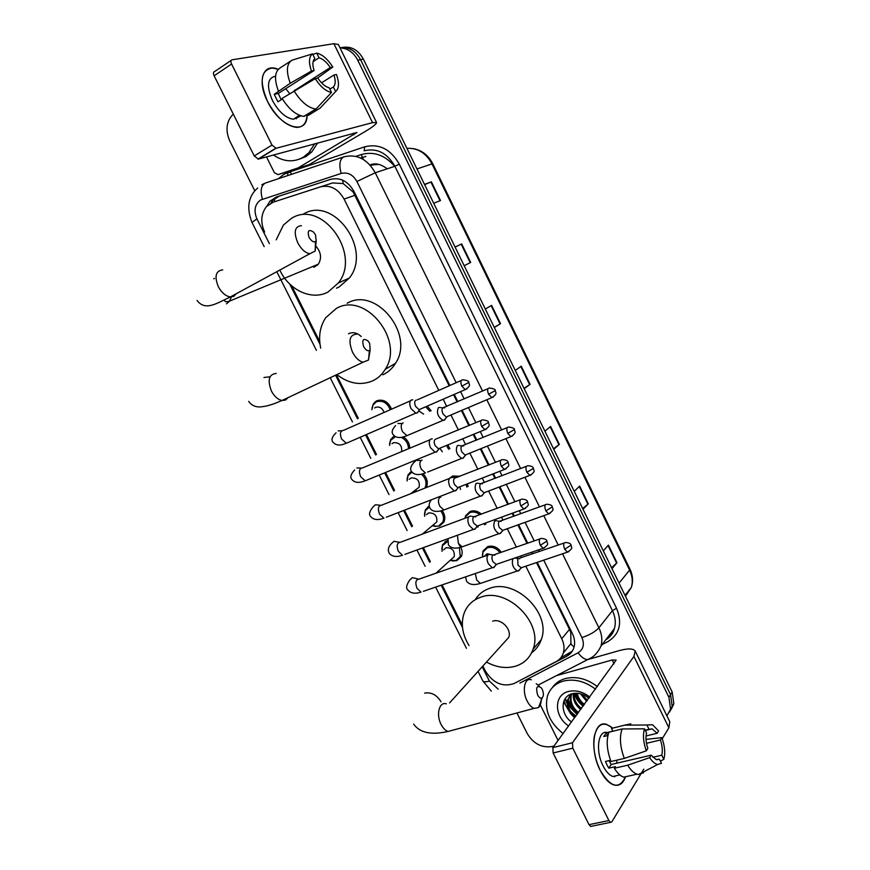 <?xml version="1.0" encoding="UTF-8"?>
<svg xmlns="http://www.w3.org/2000/svg" width="870" height="870" viewBox="0 0 870 870"><rect width="100%" height="100%" fill="white"/><g stroke="black" fill="none" stroke-linecap="round" stroke-linejoin="round"><path stroke-width="1.3" d="M427.181 406.149L431.172 410.792M447.865 444.896L449.866 448.735M449.246 478.533L452.628 476.02L460.089 476.26M467.386 483.84L468.093 486.569M464.939 518.292L465.657 515.714L470.235 511.397C474.096 510.157 477.837 511.081 481.458 514.159M485.786 522.924L485.775 524.316M482.382 555.984L482.98 551.069L487.733 546.567C493.072 545.218 497.629 547.143 501.392 552.341M441.775 549.166L442.536 544.729L447.463 540.487M458.914 544.544C462.057 548.437 462.905 552.385 461.448 556.365L456.913 560.606L452.269 560.932M442.156 510.527C444.885 514.409 445.483 518.226 443.972 521.978L439.611 526.035L434.369 526.317M371.947 408.291L373.263 403.941L376.862 400.711C383.442 398.938 388.335 401.755 391.554 409.161M403.256 436.881C407.432 439.611 409.607 443.385 409.77 448.213M423.037 473.726C427.17 478.043 428.29 482.611 426.387 487.396L426.3 487.57M438.784 390.391L344.074 199.067C338.093 188.714 330.23 184.657 320.497 186.876L273.115 202.199L266.579 206.473C260.935 213.715 260.282 222.231 264.621 232.018M449.181 385.812L353.166 192.052L343.193 183.592L332.612 182.928L273.115 202.199M574.059 647.073L570.916 644.094L570.774 632.523L569.502 629.369L536.507 562.586M532.233 553.94L531.439 552.319M527.035 543.413L517.911 524.925M513.648 516.312L512.158 513.289M507.775 504.415L499.184 487.037M494.943 478.435L492.746 474.009M488.374 465.145L480.349 448.909M476.107 440.318L473.215 434.467M468.843 425.615L461.404 410.553M457.152 401.951L453.564 394.675M482.883 666.039L485.503 671.238C493.214 683.265 502.784 687.343 514.213 683.472L556.18 661.57C559.682 659.699 562.053 656.839 563.292 653.011C564.63 648.454 564.108 643.702 561.737 638.743L525.817 566.196M521.565 557.594L520.76 555.984M516.378 547.121L507.275 528.742M503.034 520.162L501.544 517.161M497.172 508.33L488.625 491.05M484.383 482.502L482.208 478.098M477.847 469.278L469.854 453.139M465.624 444.592L462.742 438.774M458.381 429.965L450.964 414.99M446.734 406.431L443.156 399.21M291.711 285.882L319.714 341.573M336.429 374.796L358.277 418.263M366.466 434.532L376.471 454.423M385.54 472.464L394.545 490.375M404.506 510.179L412.51 526.1M423.353 547.654L430.378 561.629M442.09 584.912L462.329 625.171M389.542 443.874L390.706 439.47L394.414 436.055M416.393 491.474L414.696 490.952M407.04 479.207L408.073 474.781L411.521 471.355M424.451 514.3L425.354 509.863L429.214 506.122M449.855 385.519L353.981 191.433C348.054 181.156 340.246 177.132 330.535 179.372L276.388 196.99L270.005 201.144L266.764 206.277M270.918 203.112L273.093 200.143L279.466 196.011L331.165 179.176M568.697 710.518L563.608 701.851L568.697 710.518M340.072 47.959C347.663 48.241 353.546 52.32 357.744 60.182L668.91 697.272L670.563 709.104L666.909 715.836M254.823 190.856L229.756 140.94C225.21 130.239 226.341 121.321 233.138 114.198L233.28 114.068M554.038 746.025L551.863 746.569C541.575 747.961 533.386 743.665 527.307 733.66L516.921 712.976M339.996 47.796C348.707 46.632 355.558 50.59 360.571 59.66L670.553 694.651L672.205 706.451L669.574 712.019L672.205 706.451L670.553 694.651L360.571 59.66C355.558 50.59 348.707 46.632 339.996 47.796M577.321 714.172L567.914 704.189L577.321 714.172M567.077 702.721L565.25 698.545L567.077 702.721M516.845 682.091L566.761 656.23C570.285 654.338 572.667 651.467 573.906 647.617C575.211 643.115 574.7 638.417 572.362 633.534L537.203 562.346M532.929 553.701L532.135 552.08M527.731 543.174L518.596 524.675M514.333 516.062L512.843 513.039M508.461 504.154L499.869 486.776M495.628 478.174L493.431 473.737M489.06 464.874L481.034 448.637M476.793 440.035L473.9 434.195M469.517 425.332L462.079 410.259M457.827 401.657L454.238 394.382M572.308 651.141L560.661 657.938M563.967 700.883L565.304 703.961M570.557 711.453L575.907 716.097M370.131 165.126L373.556 164.006M342.019 47.524C351.012 45.86 358.135 49.742 363.388 59.149L672.195 692.041L673.837 703.819L671.205 709.365M582.661 508.537L588.294 503.839L583.02 509.276M574.265 491.343L579.637 486.069L588.294 503.839M611.545 567.751L616.982 562.705L611.991 568.654M603.323 550.895L608.413 545.109L616.982 562.705M494.236 327.327L500.522 323.683L494.334 327.522M485.319 309.046L491.594 305.37L500.522 323.683M464.167 265.698L470.67 262.425L464.178 265.709M455.064 247.036L461.655 243.926L470.67 262.425M424.506 184.396L431.411 181.852L440.514 200.546L433.706 203.254M553.483 448.735L559.334 444.385L553.755 449.301M544.914 431.183L550.579 426.43L559.334 444.385M524.012 388.335L530.069 384.333L524.197 388.716M515.268 370.424L521.239 366.205L530.069 384.333M375.525 163.93L370.511 165.561M424.614 184.636L431.411 181.852M455.086 247.08L461.655 243.926M267.503 101.377C256.704 80.584 263.262 62.466 278.248 69.328L272.321 67.99C260.717 70.111 259.108 81.236 267.503 101.377C280.14 128.118 307.828 136.449 307.066 114.568C306.708 123.083 303.162 127.357 296.431 127.401C285.806 125.78 276.16 117.113 267.503 101.377M298.084 167.899L278.041 174.631L274.398 172.728L266.481 156.894M309.502 164.452L364.519 131.903C372.512 127.129 376.525 124.008 376.569 122.55L372.545 122.637L276.116 148.27L258.379 159.101L356.939 132.49L298.551 167.682M309.035 164.658L278.041 174.631M376.503 122.398L338.343 44.435L333.884 43.696L232.018 59.812C230.702 60.269 230.561 61.672 231.583 64.032L214.118 75.788C213.106 73.461 213.259 72.058 214.585 71.579L231.17 60.389M258.379 159.101L254.247 155.958L271.995 145.062L231.583 64.032M271.995 145.062L276.116 148.27M254.247 155.958L214.118 75.788M281.173 99.745L278.248 93.492L314.103 70.535C312.276 64.739 312.515 60.737 314.831 58.529L312.537 53.864C308.872 56.691 308.513 62.412 311.471 71.025L290.254 83.248L274.213 94.319L277.932 101.812L282.391 98.973M313.113 61.629L319.04 57.801C322.944 58.932 326.696 62.172 330.296 67.523L294.93 90.306M285.741 88.697L289.688 93.579M298.954 116.884L293.386 119.233C285.643 118.07 278.639 111.773 272.364 100.354C266.34 85.999 267.416 77.941 275.583 76.168M299.508 115.329L296.757 117.037L301.183 115.906M296.724 117.156L296.387 118.766M307.708 114.166L308.306 115.395L320.171 108.065L335.635 91.557L333.362 86.946L329.882 89.121M304.13 116.384L303.913 116.373C296.355 115.395 289.079 109.413 282.065 98.43L315.234 78.67L317.854 78.159C321.552 83.585 325.347 86.804 329.23 87.816L331.513 92.448L316.017 109.022L304.13 116.384M317.158 78.289L332.808 67.055L330.296 67.523M316.017 109.022L315.799 109.011C308.295 107.967 301.02 101.91 294.006 90.839M319.04 57.801L316.756 53.168L312.787 54.386M316.756 53.168L317.67 53.353C323.031 55.038 328.077 59.606 332.808 67.055M321.541 82.835L333.96 74.994L336.462 74.505C339.387 82.878 339.104 88.566 335.635 91.557M331.513 92.448C325.956 91.404 320.53 86.815 315.234 78.67M333.96 74.994C335.776 80.682 335.581 84.662 333.362 86.946M278.335 90.893C274.093 79.148 274.702 71.492 280.14 67.914L290.678 61.03M290.254 83.248C285.98 71.438 286.534 63.76 291.918 60.215L312.537 53.864M314.103 70.535L311.471 71.025M278.248 93.492L274.213 94.319M295.528 89.958L294.799 90.11M314.712 143.746L308.796 152.794L303.141 157.329C293.375 162.636 283.468 161.853 273.43 155.001M317.648 142.952L311.743 151.967L306.109 156.491L298.714 159.427M309.035 237.336C311.819 241.773 314.211 242.926 316.212 240.794L315.516 234.878L313.678 232.203C308.676 228.897 307.132 230.604 309.035 237.336M315.429 241.664L315.201 251.028L309.72 253.801C305.152 252.778 301.161 249.103 297.736 242.773C293.473 232.007 294.712 226.309 301.455 225.678M313.885 267.34L318.333 264.175C321.856 258.249 321.117 252.322 316.125 246.406M317.104 265.513L316.593 264.904M276.203 239.848L283.392 225.08L291.276 218.49C321.519 198.621 361.931 253.877 338.397 282.946L328.044 292.015C311.851 300.879 288.862 290.199 279.825 270.048M302.847 214.422C332.873 194.76 372.751 249.255 349.349 278.019L339.061 287.002L336.472 288.177M363.627 346.619C366.042 350.599 368.228 351.697 370.163 349.892L369.641 343.356L368.108 341.073C363.203 337.788 361.702 339.637 363.627 346.619M369.424 350.588L368.478 360.049L363.051 362.224C359.038 361.18 355.525 357.842 352.524 352.219C348.141 340.746 349.49 334.743 356.58 334.2M361.224 336.538C357.244 332.786 353.122 331.807 348.848 333.591L348.522 333.754M320.693 348.152C318.279 336.538 319.975 326.37 325.772 317.648L336.277 308.469C365.291 291.276 404.898 340.366 385.236 369.326C382.06 374.578 377.819 378.439 372.512 380.919C360.528 385.769 348.652 383.659 336.886 374.578M347.173 303.249C375.971 286.208 415.066 334.635 395.513 363.29C392.337 368.499 388.129 372.327 382.865 374.785M537.616 694.978C539.183 697.773 540.738 698.686 542.26 697.707C543.783 695.793 543.75 692.977 542.195 689.268L541.303 687.822C536.833 684.929 535.605 687.311 537.616 694.978M541.227 698.131C541.379 702.579 540.466 705.733 538.497 707.604L534.071 708.376C531.483 707.397 529.178 704.961 527.166 701.068C521.739 690.834 524.588 677.034 531.385 679.829M469.017 645.562C462.1 634.121 460.567 623.072 464.417 612.415C467.505 604.998 472.932 599.93 480.708 597.222C506.949 586.782 543.532 622.789 533.103 649.161C530.015 657.85 524.066 663.56 515.247 666.289C505.894 668.78 496.302 667.377 486.471 662.07M475.194 599.735C478.5 594.33 483.263 590.556 489.484 588.414C515.508 577.995 551.645 613.481 541.26 639.624C539.389 645.105 536.181 649.477 531.635 652.75M504.524 642.071L508.711 637.438C512.104 629.347 500.935 618.048 492.681 621.169M374.644 407.986L375.699 407.312C379.581 406.333 382.376 408.052 384.083 412.456M371.871 409.716L373.121 404.811L376.503 401.766C382.68 400.113 387.27 402.756 390.282 409.716M412.739 399.808L411.118 400.113C409.335 401.777 409.313 404.604 411.042 408.606L415.784 413.141L417.448 412.826L418.579 411.086M415.664 400.265C414.392 401.462 414.381 403.506 415.632 406.399L419.046 409.683L420.732 408.954M391.978 443.743L393.447 442.732C399.373 442.319 402.114 445.277 401.668 451.584M389.521 445.429L390.597 440.35L395.371 436.696M432.27 438.817L430.552 439.165C428.834 440.916 428.834 443.787 430.552 447.778L435.076 452.161L436.838 451.802L437.882 450.171M481.099 420.504L435.12 439.383C433.891 440.644 433.891 442.721 435.141 445.603L438.404 448.779L440.079 448.094M401.255 437.349C405.898 439.796 408.313 443.591 408.476 448.746M409.259 479.316L411.086 477.945C417.296 477.739 419.982 480.816 419.133 487.178L416.045 489.56M407.084 480.947L407.986 475.672L412.021 472.105M451.682 477.565L449.866 477.967C448.202 479.816 448.224 482.719 449.942 486.7L454.26 490.93L456.108 490.517L457.054 489.016M500.805 460.252L454.455 478.239C453.259 479.587 453.281 481.686 454.521 484.557L457.642 487.624L459.295 486.982M421.428 474.15C425.778 478.228 427.018 482.687 425.169 487.515L424.81 488.157M426.485 514.692L428.616 512.941C434.739 512.767 437.447 515.79 436.729 522L433.869 524.403M440.688 510.907C443.548 514.659 444.244 518.4 442.765 522.13L438.676 525.937L435.696 526.426L432.455 525.806M424.582 516.247L425.289 510.766L429.443 507.047M470.953 516.062L469.05 516.508C467.44 518.455 467.494 521.402 469.202 525.36L473.323 529.449L475.259 528.982L476.107 527.622M477.902 527.176L478.391 525.621M520.38 499.739L473.661 516.856C472.508 518.259 472.54 520.401 473.78 523.261L477.456 526.23L474.302 529.471M443.646 549.873L446.049 547.741C452.085 547.6 454.803 550.569 454.227 556.637L436 573.199M459.382 547.578L460.241 556.561L456 560.53L450.105 560.454M442.003 551.33L442.504 545.642L447.387 541.597M490.093 554.31L488.113 554.81C486.558 556.843 486.635 559.834 488.342 563.782L492.268 567.729L494.29 567.207L495.041 565.979M539.835 538.954L492.746 555.223C491.626 556.691 491.68 558.855 492.909 561.705L496.433 564.597L493.225 567.773M439.981 407.345L438.436 407.649C436.272 412.597 437.784 416.828 443.004 420.351L444.581 420.036L445.592 418.492M488.026 388.662L442.928 407.812C441.732 408.998 441.742 410.999 442.96 413.815L446.234 417.002L447.778 416.338M418.948 411.021L423.559 414.076M425.713 406.79L429.889 411.347M458.936 445.342L457.305 445.69C455.217 450.66 456.685 454.89 461.731 458.37L463.405 458.001L464.33 456.565M507.253 427.616L461.807 445.918C460.643 447.169 460.676 449.192 461.883 452.008L465.015 455.086L466.559 454.466M439.861 448.354L442.351 451.802M446.527 445.44L448.605 449.257M477.76 483.1L476.042 483.502C474.041 488.494 475.477 492.714 480.349 496.15L482.11 495.737L482.937 494.41M451.497 477.532L458.229 476.988M526.361 466.331L480.566 483.785C479.446 485.101 479.49 487.156 480.697 489.951L484.351 492.942L481.273 496.15M459.806 486.787L460.534 489.495M466.102 484.34L466.831 487.059M496.465 520.619L494.671 521.065C492.746 526.089 494.138 530.298 498.869 533.691L500.696 533.223L501.446 532.016M465.124 518.226L465.646 516.606L469.941 512.55C473.334 511.451 476.673 512.169 479.968 514.703M545.349 504.785L499.206 521.413C498.129 522.794 498.184 524.871 499.391 527.666L502.893 530.559L499.761 533.712M484.536 523.37L484.514 524.773M484.307 556.321L487.004 553.777L492.768 554.929M512.952 558.67C511.451 563.847 512.898 567.958 517.269 571.003L519.172 570.481L519.825 569.404M482.502 556.963L483.002 551.971L487.461 547.752C492.289 546.501 496.487 548.187 500.043 552.82M564.217 542.989L517.737 558.801L517.965 565.13L521.326 567.947L518.139 571.035M600.191 770.309L597.244 763.262C594.003 753.496 593.025 744.524 594.319 736.357C597.494 723.633 603.617 720.882 612.697 728.136L606.803 724.482C593.71 719.218 588.968 748.929 600.191 770.309C610.751 787.698 619.19 789.851 625.486 776.769C623.094 783.729 619.146 786.436 613.665 784.903C608.739 783.087 604.248 778.226 600.191 770.309M558.083 740.49L540.303 704.896M587.413 659.656L619.081 650.651C627.814 648.28 633.175 648.389 635.176 650.988L633.925 656.415L572.493 742.752L572.786 748.178L553.135 752.985L552.874 747.602L616.167 660.08L612.197 659.982L556.485 675.631M635.35 651.358L669.769 721.687L668.878 727.788L662.255 738.717M591.774 826.206L590.665 826.435L589.023 824.662L608.88 820.54L572.786 748.178M608.88 820.54L610.533 822.335L611.882 821.769L640.581 774.452M643.767 769.2L641.353 773.191M589.023 824.662L553.135 752.985M646.323 750.821L647.835 748.374C645.899 742.469 645.464 737.336 646.54 732.986L644.485 728.821C642.691 734.9 643.311 742.23 646.323 750.821L624.301 758.412L611.001 761.533C606.771 749.973 606.086 740.196 608.957 732.225L622.104 728.962L644.485 728.821M645.105 730.082L652.13 728.832L657.133 733.29L646.029 735.976M608.978 760.641L611.164 764.502L651.184 755.182L656.089 759.543L659.416 759.184L661.461 763.327L657.742 764.458C655.023 763.99 652.337 761.718 649.683 757.639L651.184 755.182M630.445 775.659L623.692 777.182C620.419 776.007 617.308 773.038 614.34 768.264L615.384 766.644L608.793 768.166L607.01 764.991L605.466 761.467L610.512 760.271M618.864 775.148L612.882 776.508C609.294 775.192 606.031 771.657 603.084 765.904C595.243 750.962 598.082 729.832 607.216 732.518M615.177 775.986L614.698 776.845M648.966 729.136L646.921 724.982L624.616 725.156L611.523 728.429L612.85 731.126L606.357 732.736L603.78 736.531L607.902 735.52M611.523 728.429L617.298 726.983M624.616 725.156L630.859 723.883M657.742 764.458L638.471 774.539L643.68 772.669L640.82 773.31M638.471 774.539L636.981 774.18C633.741 772.995 630.63 769.993 627.661 765.198L649.683 757.639M614.34 768.264L627.661 765.198M646.921 724.982L652.609 724.754L658.579 730.941L657.133 733.29M646.486 743.306L660.417 739.979L661.852 737.619L645.997 739.413M661.852 737.619C664.821 745.96 665.474 753.192 663.81 759.347L661.776 755.214L652.87 757.281M660.384 761.152L663.81 759.347M660.417 739.979C662.331 745.753 662.788 750.832 661.776 755.214M624.301 758.412C620.038 746.786 619.309 736.966 622.104 728.962M616.873 760.152L616.732 763.207M656.926 759.749L659.416 759.184M608.793 768.166L611.164 764.502M607.76 735.552L606.357 732.736M571.612 708.484L567.871 703.71M567.099 702.471L566.022 700.546M563.14 733.562C549.383 722.535 544.174 709.974 547.502 695.891C550.09 688.431 555.354 683.505 563.314 681.112C574.211 678.513 584.966 681.21 595.569 689.203M552.222 687.757C555.31 683.265 559.66 680.209 565.293 678.578C576.168 675.979 586.88 678.654 597.451 686.615M569.807 695.804L568.447 698.577C566.816 705.439 569.154 711.475 575.472 716.684M572.003 693.825L567.686 699.589C566.044 706.462 568.382 712.508 574.711 717.728M571.688 694.053L571.514 694.521C569.883 701.361 572.21 707.375 578.496 712.552M571.177 694.456L570.753 695.532C569.121 702.384 571.449 708.397 577.745 713.585M573.961 693.39C573.808 699.393 576.321 704.406 581.497 708.452M573.308 693.51C572.754 699.763 575.233 705.091 580.747 709.474M577.18 693.26C578.235 697.892 580.66 701.601 584.455 704.395M576.277 693.238C577.082 698.262 579.572 702.318 583.716 705.407M581.921 694.195L587.391 700.383M580.497 693.781L586.663 701.383M588.946 698.262C583.857 694.053 578.452 692.509 572.721 693.629C560.215 696.152 560.095 713.944 571.536 722.089M568.675 725.993C553.962 716.499 553.668 694.847 568.458 691.476C575.744 689.801 582.846 691.672 589.795 697.098M574.254 693.357C575.842 698.632 578.833 702.884 583.204 706.114M567.99 700.459C569.458 706.146 572.547 710.746 577.256 714.248M574.755 693.303C576.408 698.393 579.344 702.492 583.574 705.603M568.24 699.295C569.578 705.244 572.71 710.05 577.636 713.737M569.545 720.382L571.568 722.035M354.057 191.563L353.166 192.052M343.193 183.592L342.671 180.166M571.71 632.218L570.774 632.523M274.55 201.731L274.442 198.838M332.612 182.928L320.497 186.876M355.036 195.239L344.074 199.067M569.502 629.369L561.737 638.743M287.742 172.956L290.558 171.781L291.2 174.424M456.184 382.724L356.907 181.493C352.948 174.609 347.706 171.934 341.181 173.445L260.532 200.013C254.79 204.417 253.572 210.681 256.9 218.816L269.395 243.665M252.017 222.47L256.9 218.816M278.454 178.687L283.533 174.533L287.644 172.641L364.747 146.802C379.135 143.333 390.652 149.118 399.308 164.169L616.547 608.271C622.539 623.083 619.647 634.208 607.847 641.636L602.073 644.626M357.744 60.182L363.388 59.149M668.91 697.272L672.195 692.041M341.181 173.445C338.821 164.571 339.713 159.036 343.878 156.839C356.885 153.74 367.347 159.047 375.253 172.76L394.871 166.29C387.172 152.902 376.928 147.737 364.128 150.804L364.747 146.802M262.403 199.176C260.076 190.639 261.109 185.245 265.513 182.994L343.639 156.926M261.805 184.701L265.198 183.113M537.986 685.147L591.426 657.666M562.52 553.798L598.897 627.803L612.436 610.642L394.871 166.29L399.308 164.169M519.868 683.08L578.104 652.783C583.422 649.401 584.694 644.333 581.91 637.59C589.523 635.046 595.189 631.783 598.897 627.803C601.888 634.1 602.595 640.179 600.985 646.04L614.427 628.521C616.014 622.746 615.351 616.797 612.436 610.642L616.547 608.271M605.846 639.7C610.098 637.09 612.958 633.36 614.427 628.521C613.198 633.338 610.294 637.112 605.737 639.852M356.907 181.493L375.253 172.76L482.524 391.021M486.808 399.743L501.631 429.91M505.916 438.621L520.619 468.538M524.904 477.249L539.476 506.916M543.772 515.649L558.214 545.044M289.699 284.033L319.997 344.27M335.559 375.209L357.472 418.774M365.585 434.913L375.677 454.966M384.66 472.834L393.773 490.952M403.615 510.516L411.76 526.72M422.461 547.98L429.649 562.27M441.188 585.216L462.525 627.629M482.208 666.79L489.397 681.069L498.205 689.192M581.91 637.59L543.706 560.149M539.433 551.471L538.628 549.851M534.223 540.912L525.067 522.359M520.793 513.713L519.303 510.679M514.909 501.762L506.307 484.329M502.044 475.694L499.848 471.246M495.465 462.351L487.428 446.06M483.176 437.436L480.273 431.563M475.89 422.679L468.43 407.562M464.178 398.928L460.578 391.63M287.796 175.566L287.644 172.641M600.985 646.04C596.309 656.306 589.305 659.025 587.554 659.656C584.368 659.351 581.214 657.067 578.104 652.783M482.817 680.851L482.926 681.058C483.698 682.047 485.851 682.047 489.397 681.069M360.626 158.003L365.9 156.393L360.789 158.079M374.839 402.027L375.122 402.582M392.49 437.273L392.794 437.871M410.042 472.323L410.368 472.954M427.496 507.156L427.833 507.841M444.842 541.803L445.201 542.521M608.619 637.851L607.869 637.068M279.466 196.011L276.388 196.99M568.795 653.696L566.761 656.23M394.675 166.344C384.888 155.056 373.752 151.13 361.267 154.566L355.873 156.361M416.958 168.943L432.716 163.658L629.934 569.078L629.608 570.111L431.933 163.799C426.017 152.968 417.676 147.813 406.91 148.346M625.486 596.298L631.326 587.435C632.979 581.834 632.403 576.06 629.608 570.111L619.048 583.117M374.861 163.93L371.349 165.05L378.733 164.365M370.348 165.376L371.349 165.05L370.185 165.191M361.267 154.566L362.388 157.47M362.42 157.535L363.453 159.514M529.645 384.627L520.815 366.509M500.076 323.955L491.148 305.631M470.202 262.653L461.187 244.144M440.024 200.731L430.922 182.047M558.921 444.711L550.177 426.768M587.913 504.198L579.257 486.439M616.612 563.097L608.043 545.523M372.545 122.637L333.884 43.696M353.97 134.806L353.209 133.251M222.698 269.874C215.706 270.777 214.248 276.388 218.316 286.708C221.643 292.733 225.656 296.148 230.343 296.953L233.845 296.311L236.248 293.734M214.488 278.454L213.726 278.824M226.472 303.858L229.539 301.14L231.387 296.985M276.247 373.437C268.884 374.23 267.286 380.125 271.462 391.13C274.376 396.492 277.9 399.613 282.032 400.483L285.534 400.037L288.068 397.633M270.048 376.786L263.947 377.493M446.299 703.852C439.296 701.307 435.826 714.738 441.133 724.525C443.102 728.255 445.418 730.561 448.083 731.452L453.324 730.039M441.068 701.829C436.794 694.891 431.313 691.987 424.603 693.118M461.839 386.204L468.799 382.343C469.115 381.234 467.146 380.386 462.883 379.777C460.632 380.005 460.284 382.147 461.839 386.204L465.243 389.608L466.853 388.912M338.158 430.9L341.758 430.759M410.401 400.842L343.585 430.324C340.246 430.802 339.572 433.684 341.573 438.98L346.347 443.265L348.794 442.199M481.654 426.387L488.527 422.418C488.875 421.363 486.928 420.504 482.709 419.84C480.425 420.069 480.077 422.244 481.654 426.387L484.894 429.671L486.504 429.019M356.863 467.929L361.148 468.093M429.954 439.785L362.67 467.864C359.277 468.332 358.603 471.268 360.626 476.673L365.172 480.827L367.608 479.827M501.327 466.298L508.123 462.22C507.732 460.6 505.818 459.741 502.403 459.632C500.098 459.86 499.739 462.079 501.327 466.298L504.426 469.474L506.025 468.854M449.388 478.467L381.625 505.176C378.2 505.633 377.504 508.624 379.548 514.137L383.887 518.15C378.015 520.412 373.621 519.901 370.729 516.628C368.586 514.594 369.38 511.342 373.11 506.884L375.448 504.73L380.364 505.263M454.26 490.93L386.302 517.215M520.88 505.959L527.59 501.772C527.263 500.217 525.393 499.347 521.956 499.152C519.629 499.391 519.27 501.653 520.88 505.959L523.838 509.015L525.415 508.439M468.691 516.9L400.45 542.238C396.992 542.706 396.296 545.751 398.351 551.373L402.505 555.256C396.611 557.333 392.229 556.724 389.358 553.429C387.531 550.155 388.237 546.871 391.478 543.576L393.925 541.303L399.417 542.26M473.323 529.449L404.876 554.386M540.303 545.349L546.925 541.053C546.632 539.541 544.772 538.66 541.379 538.421C539.041 538.66 538.682 540.966 540.303 545.349L543.119 548.307L544.674 547.774M487.874 555.082L419.155 579.083C415.675 579.54 414.968 582.639 417.045 588.37L421.004 592.122C415.12 594.047 410.749 593.34 407.878 590.012C405.757 588.261 406.377 584.923 409.737 580.029L412.282 577.647L418.296 579.05M492.268 567.729L423.342 591.328M488.592 394.306L495.302 390.532C495.628 389.466 493.703 388.629 489.505 388.02C487.374 388.259 487.069 390.347 488.592 394.306L491.844 397.601L493.323 396.981M397.894 423.505L402.081 423.538M403.201 422.863L402.505 423.168C400.722 424.93 400.755 427.79 402.603 431.759L406.953 435.652L409.161 434.717M507.797 433.423L514.431 429.541C514.79 428.529 512.887 427.692 508.732 427.018C506.579 427.257 506.264 429.388 507.797 433.423L510.907 436.609L512.386 436.022M422.08 460.089L421.145 460.48C419.405 462.329 419.46 465.232 421.308 469.18L425.452 472.932C424.701 473.084 416.023 477.206 411.738 471.714C409.792 469.474 410.499 466.407 413.859 462.525L416.273 460.263L420.993 460.6M461.731 458.37L427.648 472.051M526.894 472.29L533.44 468.31C533.082 466.733 531.211 465.885 527.829 465.765C525.654 466.005 525.339 468.18 526.894 472.29L529.863 475.368L531.32 474.813M438.719 496.944L439.774 497.477M440.84 497.107L439.665 497.564C437.98 499.51 438.056 502.436 439.894 506.362L443.852 509.994L446.027 509.167M545.849 510.907L552.33 506.829C552.037 505.318 550.199 504.459 546.795 504.263C544.598 504.502 544.283 506.721 545.849 510.907L548.687 513.887L550.144 513.365M457.446 535.235L458.359 543.326L462.144 546.828L464.286 546.055M564.695 549.274L571.09 545.098C570.829 543.619 569.002 542.76 565.63 542.499C563.423 542.749 563.118 545.011 564.695 549.274L567.414 552.156L568.839 551.667M475.303 573.537L476.716 580.051L480.327 583.433L482.437 582.726M668.878 727.788L633.925 656.415M614.1 663.854L612.197 659.982M552.874 747.602L572.493 742.752M577.082 714.487L568.045 705.102M567.055 703.438L565.021 698.882M571.155 643.321L563.292 653.011M390.706 439.47L391.794 438.73M373.263 403.941L374.285 403.31M442.536 544.729L447.332 540.531M273.093 200.143L270.005 201.144M257.64 188.018C248.211 196.381 246.33 207.843 251.974 222.394L264.165 246.612M670.563 709.104L673.837 703.819M491.311 691.139L482.926 681.058L478.054 671.39M276.801 271.701L316.408 350.36M330.198 377.743L352.448 421.928M360.169 437.262L370.783 458.338M379.2 475.074L388.999 494.541M398.123 512.647L407.116 530.515M416.926 549.992L425.125 566.272M435.62 587.119L466.429 648.302M376.047 401.135L376.395 401.82M393.719 436.414L394.077 437.142M411.271 471.486L411.662 472.247M428.736 506.351L429.138 507.156M446.092 541.02L446.517 541.869M629.934 569.078C632.871 575.309 633.338 581.421 631.326 587.435L625.041 595.406M413.098 148.585C421.743 150.14 428.279 155.154 432.716 163.647M369.946 164.919C375.253 162.766 380.995 164.071 387.183 168.823M257.911 159.145L275.649 148.302M296.898 117.048L293.386 119.233M315.799 109.011L303.913 116.373M308.796 152.794L311.743 151.967M316.212 240.794L315.201 251.028M197.066 300.444C205.396 311.623 217.315 302.912 230.343 296.953L309.72 253.801M338.397 282.946L349.349 278.019M318.333 264.175L229.539 301.14C226.494 302.031 224.895 301.89 224.743 300.715L224.58 299.824M370.163 349.892L368.478 360.049M248.689 401.396C251.234 405.072 254.867 406.932 259.565 406.964C270.135 406.257 278.639 401.733 282.032 400.483L363.051 362.224M385.236 369.326L395.513 363.29M542.26 697.707L538.497 707.604M413.663 724.09C419.731 732.834 431.205 735.28 448.083 731.452L534.071 708.376M533.103 649.161L541.26 639.624M508.711 637.438L449.583 702.916M539.335 686.223L536.203 683.7M415.784 413.141L346.347 443.265C345.39 443.341 337.951 447.767 333.134 442.33C330.97 439.959 331.948 436.783 336.07 432.803M468.81 382.365C468.658 384.246 471.953 385.29 465.243 389.608L419.046 409.683M419.808 409.661L416.828 413.109M461.263 380.494L416.839 400.048M435.076 452.161L365.172 480.827C365.008 480.708 356.439 485.079 351.991 479.587C349.838 477.391 350.719 474.183 354.645 469.963M488.538 422.45C488.483 425.028 491.637 425.06 484.894 429.671L438.404 448.779M439.143 448.768L436.109 452.15M415.555 490.288L416.98 491.235M508.145 462.264C508.091 464.939 511.245 464.917 504.426 469.474L457.642 487.624M419.133 487.178L410.629 493.747M425.169 487.515L426.876 486.178M458.359 487.624L455.26 490.93M433.347 525.067L435.696 526.426M475.781 516.845L471.997 516.486M527.611 501.816C527.557 504.589 530.711 504.513 523.838 509.015L476.76 526.219M436.729 522L422.265 534.147M442.765 522.13L444.439 520.706M450.997 559.638L453.661 560.976M494.899 555.169L491.104 554.734M546.958 541.107C546.893 543.902 550.068 543.902 543.119 548.307L495.759 564.565M460.241 556.561L461.883 555.06M443.004 420.351L406.953 435.652C405.409 436.011 397.862 440.187 393.229 434.75C391.282 432.346 392.065 429.312 395.611 425.626M444.798 407.867L441.036 407.726M495.313 390.554C495.117 392.37 498.401 393.349 491.844 397.601L446.234 417.002M446.919 416.98L443.961 420.33M463.721 445.94L459.958 445.734M514.442 429.573C514.268 431.476 517.541 432.412 510.907 436.609L465.015 455.086M465.689 455.075L462.677 458.359M480.349 496.15L443.852 509.994C443.907 509.95 434.119 514.029 430.139 508.461C428.508 505.59 428.953 502.686 431.487 499.739M482.513 483.774L478.75 483.492M533.462 468.343C533.234 470.42 536.659 471.018 529.863 475.368L483.687 492.931M498.869 533.691L462.144 546.828C455.684 548.981 451.117 548.372 448.431 544.979L447.996 538.682M501.196 521.369L497.422 521.01M552.352 506.873C551.961 509.091 555.876 508.95 548.687 513.887L502.251 530.537M517.269 571.003L480.327 583.433C473.878 585.423 469.3 584.705 466.603 581.28L465.559 576.875M519.749 558.725L515.975 558.29M571.122 545.142C571.003 547.915 574.265 547.611 567.414 552.156L520.695 567.914M590.665 826.435L610.533 822.335M652.13 728.832L645.312 730.495M619.842 774.92L612.882 776.508M636.981 774.18L623.692 777.182M567.686 699.589L568.447 698.577M570.753 695.532L571.514 694.521"/></g></svg>

